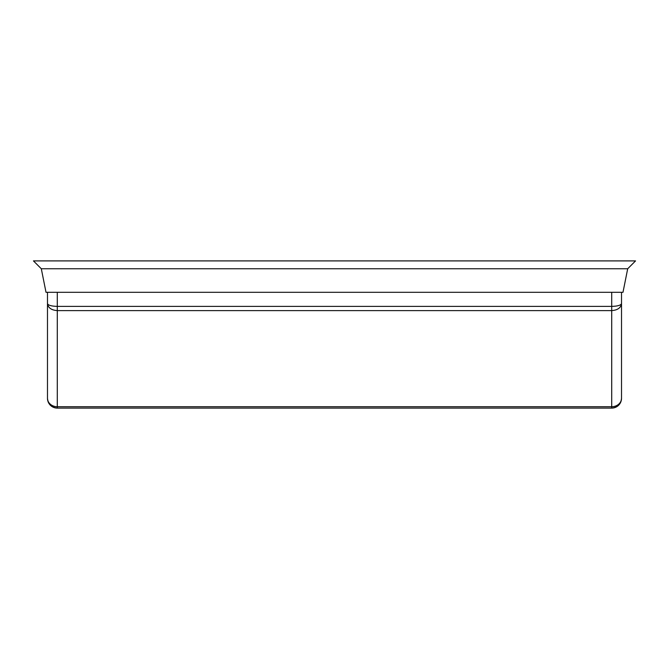 <?xml version="1.0" encoding="UTF-8"?>
<svg xmlns="http://www.w3.org/2000/svg" width="669" height="669" viewBox="0 0 669 669"><rect width="100%" height="100%" fill="white"/><g stroke="black" fill="none" stroke-linecap="round" stroke-linejoin="round"><path stroke-width="1" d="M621.518 292.303L621.518 398.281A9.809 9.809 0 0 1 611.709 408.098L57.291 408.098C51.379 407.471 48.109 404.201 47.482 398.281L47.482 292.303M47.482 303.592C48.109 305.281 51.379 306.21 57.291 306.385L611.709 306.385C617.621 306.21 620.891 305.281 621.518 303.592C620.891 307.824 617.621 310.165 611.709 310.608L57.291 310.608C51.379 310.165 48.109 307.824 47.482 303.592M57.291 292.303L57.291 406.719A9.809 8.438 180 0 1 47.482 398.281A9.809 9.809 0 0 0 57.291 408.098A9.809 9.809 0 0 1 47.482 398.281M57.291 408.098L57.291 406.719L611.709 406.719L611.709 408.098C617.621 407.471 620.891 404.201 621.518 398.281A9.809 8.438 180 0 1 611.709 406.719L611.709 292.303M41.302 268.754L46.01 292.303L622.99 292.303L627.698 268.754L635.55 260.902L33.45 260.902L41.302 268.754L627.698 268.754"/></g></svg>
